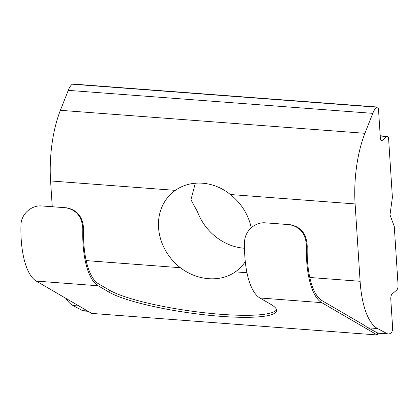 <?xml version="1.0" encoding="UTF-8"?>
<svg xmlns="http://www.w3.org/2000/svg" width="419" height="419" viewBox="0 0 419 419"><rect width="100%" height="100%" fill="white"/><g stroke="black" fill="none" stroke-linecap="round" stroke-linejoin="round"><path stroke-width="0.63" d="M394.279 226.527L398.05 284.826A4.117 1.545 -85.7 0 1 396.746 290.048L392.09 294.044A4.117 1.545 -85.7 0 0 390.786 299.266L392.608 327.433A4.117 1.545 -85.7 0 1 391.362 332.602A20.594 7.736 -85.7 0 1 388.266 333.969A20.594 7.736 -85.7 0 1 387.03 333.597L377.54 328.543A72.084 27.078 -85.7 0 1 360.104 281.285L355.103 203.938A72.084 27.078 -85.7 0 1 364.912 133.305L372.784 113.35A20.594 7.736 -85.7 0 1 376.786 107.196A4.117 1.545 -85.7 0 1 377.289 107.023A4.117 1.545 -85.7 0 1 378.535 109.799L380.352 137.966A4.117 1.545 -85.7 0 0 381.599 140.737A4.117 1.545 -85.7 0 0 382.159 140.517L386.821 136.521A4.117 1.545 -85.7 0 1 387.381 136.301A4.117 1.545 -85.7 0 1 388.623 139.071L392.394 197.375L389.995 214.816L394.279 226.527M244.534 248.258A50.631 43.937 49.4 0 1 197.454 211.663L190.944 199.79L195.296 183.197M88.121 311.307L83.742 310.977A20.594 7.736 -85.7 0 1 82.506 310.605L73.016 305.551A72.084 27.078 -85.7 0 1 65.825 298.318M52.249 206.724L50.579 180.945A72.084 27.078 -85.7 0 1 60.388 110.312L68.26 90.357A20.594 7.736 -85.7 0 1 72.262 84.203A4.117 1.545 -85.7 0 1 72.765 84.03L377.289 107.023M86.162 260.602L180.369 267.715A50.631 43.937 49.4 0 1 158.55 227.58A50.631 43.937 49.4 0 1 172.371 192.688A50.631 43.937 49.4 0 1 175.367 190.367C190.886 179.264 213.852 180.998 230.319 194.516A50.631 43.937 49.4 0 1 251.217 227.795M245.283 261.66A50.631 43.937 49.4 0 1 238.317 269.543A50.631 43.937 49.4 0 1 235.321 271.863L246.964 272.743M180.369 267.715C197.365 280.777 220.336 282.506 235.321 271.863M368.023 327.82L377.509 332.953L377.231 334.97L91.735 313.412L36.259 281.091L98.114 285.763L109.081 292.153A87.529 14.56 -171.8 0 0 204.744 314.831A87.529 14.56 -171.8 0 0 276.598 310.804A87.529 14.56 -171.8 0 0 270.863 304.367L259.895 297.977A63.845 23.983 94.3 0 1 244.586 241.925C244.706 230.869 255.192 221.845 265.442 222.84L289.236 224.636C300.334 226.71 306.069 234.027 306.441 246.597L307.221 246.634A61.787 23.207 -85.7 0 0 322.043 300.638L365.007 325.668A72.084 27.078 -85.7 0 0 368.023 327.82L377.54 328.543M266.233 222.877L290.021 224.673C301.109 226.747 306.844 234.069 307.221 246.634M377.231 334.97L321.75 302.649A63.845 23.983 -85.7 0 1 306.441 246.597M36.259 281.091A63.845 23.983 -85.7 0 1 20.95 225.04C21.07 213.983 31.561 204.959 41.806 205.954L65.6 207.751C76.698 209.825 82.433 217.147 82.805 229.712L83.585 229.748A61.787 23.207 94.3 0 0 98.407 283.752L109.375 290.142A87.529 14.56 -171.8 0 0 202.047 312.48A87.529 14.56 -171.8 0 0 276.53 309.767M42.597 205.996L66.391 207.793C77.473 209.861 83.208 217.183 83.585 229.748M98.114 285.763A63.845 23.983 -85.7 0 1 82.805 229.712M259.895 297.977L321.75 302.649M109.375 290.142L109.081 292.153M73.016 305.551L79.013 306.001M309.798 277.483L360.104 281.285M230.319 194.516L355.103 203.938M60.388 110.312L364.912 133.305M50.579 180.945L175.367 190.367M82.506 310.605L87.576 310.987M377.362 332.869L387.03 333.597M68.26 90.357L372.784 113.35M72.262 84.203L376.786 107.196M381.075 140.438L382.159 140.517M380.227 136.023L386.821 136.521M65.6 207.751L66.391 207.793M289.236 224.636L290.021 224.673M377.482 333.152L388.266 333.969M380.211 135.756L387.381 136.301"/></g></svg>
